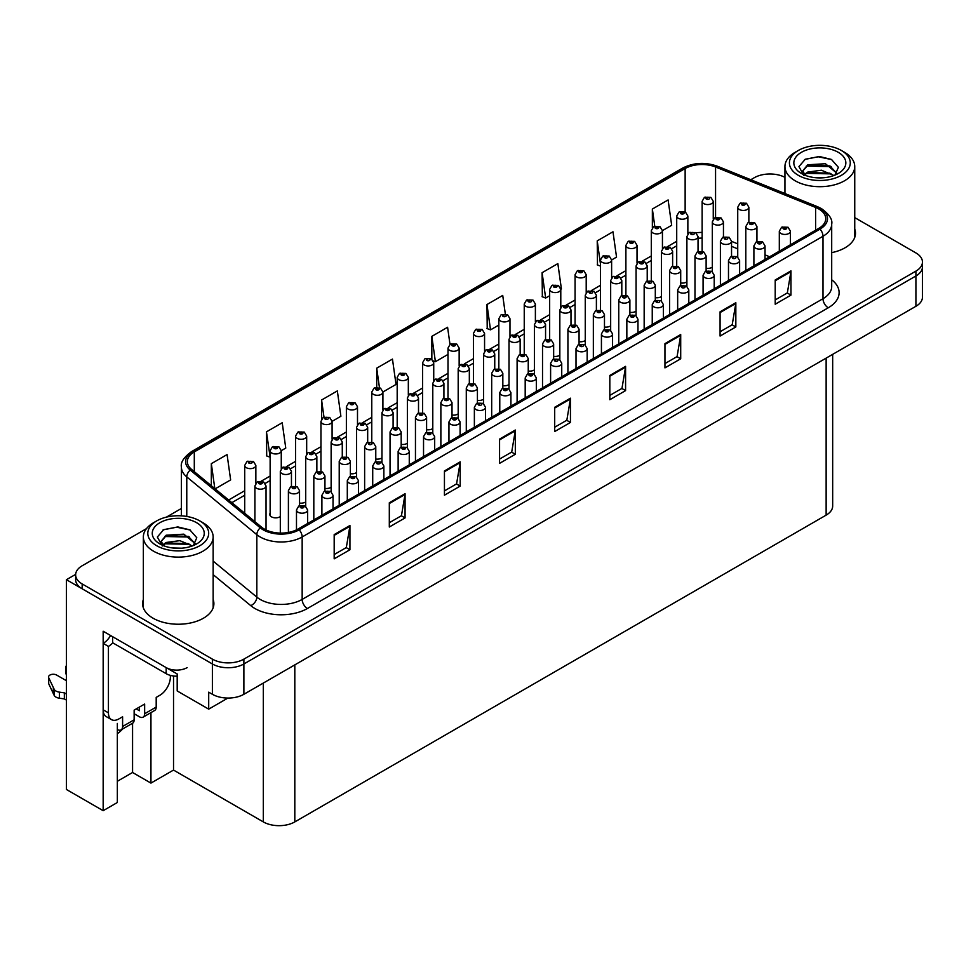 <?xml version="1.0" encoding="UTF-8"?>
<svg xmlns="http://www.w3.org/2000/svg" width="971" height="971" viewBox="0 0 971 971"><rect width="100%" height="100%" fill="white"/><g stroke="black" fill="none" stroke-linecap="round" stroke-linejoin="round"><path stroke-width="1.46" d="M270.132 513.222A5.935 3.435 0 0 0 269.756 514.412A5.935 3.435 0 0 0 271.492 516.839A5.935 3.435 0 0 0 280.316 516.572M117.345 723.444L117.345 802.507L103.169 810.688L103.169 631.235L177.195 673.971L177.195 690.951L208.704 709.146L208.704 692.165L212.382 694.289A22.272 12.866 0 0 0 243.879 694.289L915.92 306.29A22.272 12.866 0 0 0 922.45 297.187L922.45 266.879A22.272 12.866 0 0 1 915.92 275.97A22.272 12.866 0 0 0 922.45 266.879L922.45 262.024A22.272 12.866 0 0 0 915.92 252.933L854.747 217.613M227.906 698.052L208.704 709.146M770.804 174.003L769.129 174.003M146.475 528.637L82.171 565.765A22.272 12.866 0 0 0 75.641 574.856A22.272 12.866 0 0 0 82.171 583.947L212.382 659.127A22.272 12.866 0 0 0 243.879 659.127L243.879 663.97L915.92 275.97L243.879 663.97A22.272 12.866 0 0 1 212.382 663.97A22.272 12.866 0 0 0 243.879 663.97L243.879 694.289M103.169 810.688L66.416 789.472L66.416 579.699L212.382 663.97L82.171 588.802A22.272 12.866 0 0 1 75.641 579.699L75.641 574.856M75.665 574.371L66.416 579.699M477.416 400.343A5.935 3.435 0 0 0 483.607 399.202M502.832 385.681A5.935 3.435 0 0 0 509.022 384.528M528.248 371.007A5.935 3.435 0 0 0 534.426 369.854M604.472 326.996A5.935 3.435 0 0 0 610.662 325.843M629.888 312.322A5.935 3.435 0 0 0 636.078 311.169M680.707 282.974A5.935 3.435 0 0 0 686.898 281.833M655.304 297.648A5.935 3.435 0 0 0 661.494 296.495M553.652 356.333A5.935 3.435 0 0 0 559.842 355.18M452.013 415.018A5.935 3.435 0 0 0 458.191 413.864M426.597 429.692A5.935 3.435 0 0 0 432.787 428.539M401.181 444.366A5.935 3.435 0 0 0 407.371 443.213M375.777 459.028A5.935 3.435 0 0 0 381.955 457.887M350.361 473.702A5.935 3.435 0 0 0 356.551 472.549M324.945 488.377A5.935 3.435 0 0 0 331.135 487.224M299.541 503.051A5.935 3.435 0 0 0 305.719 501.898M579.068 341.658A5.935 3.435 0 0 0 585.258 340.518M706.123 268.299A5.935 3.435 0 0 0 712.313 267.159M832.669 354.354L832.669 506.049A22.272 12.866 180 0 1 826.139 515.14L294.808 821.903A22.272 12.866 180 0 1 263.311 821.903L173.53 770.076L173.53 675.986M173.53 770.076L150.942 783.099L150.942 712.617M117.345 781.291L132.566 772.491L150.942 783.099M122.71 728.93A23.765 13.715 -60 0 1 117.345 733.675M132.566 772.491L132.566 723.237M143.356 599.471A35.636 20.573 0 0 0 142.603 603.646A35.636 20.573 0 0 0 153.054 618.199A35.636 20.573 0 0 0 191.894 622.666A35.636 20.573 0 0 0 213.887 603.646A35.636 20.573 0 0 0 213.147 599.471M143.356 604.326A35.636 20.573 0 0 0 142.858 606.074M818.796 208.983A23.765 13.715 180 0 1 825.751 218.681A23.765 13.715 180 0 1 818.796 228.379L297.963 529.086A23.765 13.715 180 0 1 261.697 527.253L191.639 469.479A23.765 13.715 180 0 1 187.342 461.613A23.765 13.715 180 0 1 194.297 451.916L685.138 168.529A23.765 13.715 180 0 1 715.566 167L815.616 207.442A23.765 13.715 180 0 1 818.796 208.983M820.034 208.267A25.513 14.735 0 0 0 816.623 206.617L716.574 166.162A25.513 14.735 0 0 0 683.9 167.813L193.059 451.199A25.513 14.735 0 0 0 190.195 470.061L260.264 527.823A25.513 14.735 0 0 0 299.202 529.802L820.034 229.095A25.513 14.735 0 0 0 820.034 208.267M334.182 534.596L334.182 558.847L349.936 549.756L349.936 525.505L334.182 534.596M334.182 554.55L346.319 547.547L349.876 526.306A5.935 3.435 -120 0 0 349.936 525.505M346.21 547.608L349.936 549.756M389.31 502.772L389.31 527.022L405.065 517.931L405.065 493.681L389.31 502.772M389.31 522.714L401.448 515.71L405.004 494.482A5.935 3.435 -120 0 0 405.065 493.681M401.339 515.771L405.065 517.931M444.439 470.947L444.439 495.198L460.193 486.095L460.193 461.844L444.439 470.947M444.439 490.889L456.576 483.886L460.133 462.657A5.935 3.435 -120 0 0 460.193 461.844M456.467 483.946L460.193 486.095M499.567 439.11L499.567 463.361L515.322 454.27L515.322 430.019L499.567 439.11M499.567 459.065L511.705 452.061L515.261 430.821A5.935 3.435 -120 0 0 515.322 430.019M511.596 452.122L515.322 454.27M775.21 279.976L775.21 304.226L790.964 295.123L790.964 270.873L775.21 279.976M775.21 299.918L787.347 292.914L790.904 271.686A5.935 3.435 -120 0 0 790.964 270.873M787.238 292.975L790.964 295.123M720.081 311.8L720.081 336.051L735.836 326.96L735.836 302.709L720.081 311.8M720.081 331.754L732.219 324.739L735.775 303.51A5.935 3.435 -120 0 0 735.836 302.709M732.11 324.812L735.836 326.96M664.953 343.625L664.953 367.875L680.707 358.785L680.707 334.534L664.953 343.625M664.953 363.579L677.09 356.575L680.647 335.335A5.935 3.435 -120 0 0 680.707 334.534M676.981 356.636L680.707 358.785M609.824 375.461L609.824 399.712L625.579 390.609L625.579 366.358L609.824 375.461M609.824 395.403L621.962 388.4L625.518 367.172A5.935 3.435 -120 0 0 625.579 366.358M621.853 388.461L625.579 390.609M554.696 407.286L554.696 431.537L570.45 422.446L570.45 398.195L554.696 407.286M554.696 427.228L566.833 420.225L570.39 398.996A5.935 3.435 -120 0 0 570.45 398.195M566.724 420.285L570.45 422.446M831.698 252.642A35.636 20.573 0 0 0 855.487 233.234A35.636 20.573 0 0 0 854.747 229.047M243.879 659.127L915.92 271.115A22.272 12.866 0 0 0 922.45 262.024M784.944 177.329A22.272 12.866 0 0 0 754.212 177.754L750.801 179.732M181.395 508.476L166.381 517.142M332.094 421.341L340.894 416.256L337.338 390.912L321.583 400.016L321.583 419.144M281.262 450.678L285.765 448.08L282.209 422.749L266.455 431.84L266.709 455.945M215.137 488.862L230.637 479.917L227.08 454.574L211.326 463.665L211.326 485.718M505.321 313.985L502.723 295.427L486.969 304.53L487.224 328.635M560.789 289.297L561.408 288.945L557.852 263.602L542.097 272.693L542.352 296.798M611.621 259.949L616.536 257.109L612.98 231.778L597.226 240.869L597.481 264.974M662.44 230.613L671.665 225.284L668.109 199.941L652.354 209.044L652.354 227.833M382.914 391.993L396.022 384.431L392.466 359.088L376.712 368.179L376.712 387.308M449.986 344.353L447.595 327.263L431.84 336.354L431.84 359.088M431.84 336.354L435.396 361.698L448.007 354.415M435.396 361.698L433.345 360.921M486.969 304.53L490.525 329.861L498.839 325.067M490.525 329.861L486.969 328.538M542.097 272.693L545.653 298.036L549.659 295.73M545.653 298.036L542.097 296.701M600.479 266.09L597.226 264.877M597.226 240.869L600.479 264.039M652.354 209.044L654.77 226.231M376.712 368.179L379.443 387.611M321.583 400.016L323.986 417.117M266.455 431.84L270.132 457.11M270.011 457.171L266.455 455.848M211.326 463.665L214.822 488.607M213.644 606.074A35.636 20.573 0 0 0 213.147 604.326M855.233 235.65A35.636 20.573 0 0 0 854.747 233.902M713.26 219.167L713.26 201.337A5.571 3.216 180 0 1 709.825 204.311A5.571 3.216 180 0 1 703.757 203.619A5.571 3.216 180 0 1 702.13 201.337L704.351 197.477A3.714 2.233 57.8 0 1 706.33 197.586A1.857 1.068 0 0 0 706.378 199.067A1.857 1.068 0 0 0 709.012 199.067A1.857 1.068 0 0 0 709.012 197.55A1.857 1.068 0 0 0 706.439 197.514L707.191 197.987M706.439 197.514A3.714 2.051 -117.9 0 0 704.703 197.271A3.714 2.051 -117.9 0 0 704.545 197.38M707.143 198.594L706.33 197.586M748.859 222.262L748.859 207.224A5.571 3.216 180 0 1 745.425 210.197A5.571 3.216 180 0 1 739.356 209.493A5.571 3.216 180 0 1 737.729 207.224L739.951 203.352A3.714 2.233 57.8 0 1 741.929 203.461A1.857 1.068 0 0 0 741.978 204.942A1.857 1.068 0 0 0 744.611 204.942A1.857 1.068 0 0 0 744.611 203.437A1.857 1.068 0 0 0 742.038 203.4L744.041 204.189L742.766 204.493L741.929 203.461M742.791 204.505L742.791 203.874M742.038 203.4A3.714 2.051 -117.9 0 0 740.303 203.145A3.714 2.051 -117.9 0 0 740.145 203.255M756.943 241.609L756.943 226.559A5.571 3.216 180 0 1 753.508 229.532A5.571 3.216 180 0 1 747.439 228.828A5.571 3.216 180 0 1 745.813 226.559L748.034 222.699A3.714 2.233 57.8 0 1 750.013 222.808A1.857 1.068 0 0 0 750.061 224.289A1.857 1.068 0 0 0 752.695 224.289A1.857 1.068 0 0 0 752.695 222.772A1.857 1.068 0 0 0 750.122 222.735L752.124 223.524L750.85 223.828L750.013 222.808M750.874 223.84L750.874 223.209M750.122 222.735A3.714 2.051 -117.9 0 0 748.386 222.493A3.714 2.051 -117.9 0 0 748.228 222.59M790.443 244.741L790.443 231.232A5.571 3.216 180 0 1 787.008 234.193A5.571 3.216 180 0 1 780.939 233.501A5.571 3.216 180 0 1 779.312 231.232L781.534 227.36A3.714 2.233 57.8 0 1 783.512 227.469A1.857 1.068 0 0 0 783.561 228.95A1.857 1.068 0 0 0 786.194 228.95A1.857 1.068 0 0 0 786.194 227.445A1.857 1.068 0 0 0 783.621 227.408L785.624 228.197L784.35 228.501L783.512 227.469M784.374 228.513L784.374 227.882M783.621 227.408A3.714 2.051 -117.9 0 0 781.886 227.153A3.714 2.051 -117.9 0 0 781.728 227.263M687.856 233.841L687.856 216.011A5.571 3.216 180 0 1 684.421 218.985A5.571 3.216 180 0 1 678.353 218.281A5.571 3.216 180 0 1 676.714 216.011L678.935 212.151A3.714 2.233 57.8 0 1 680.914 212.261A1.857 1.068 0 0 0 680.974 213.741A1.857 1.068 0 0 0 683.596 213.741A1.857 1.068 0 0 0 683.596 212.224A1.857 1.068 0 0 0 681.035 212.188L683.026 212.977L681.763 213.28L680.914 212.261M681.788 213.292L681.788 212.661M681.035 212.188A3.714 2.051 -117.9 0 0 679.299 211.945A3.714 2.051 -117.9 0 0 679.13 212.042M662.44 248.503L662.44 230.685A5.571 3.216 180 0 1 659.006 233.659A5.571 3.216 180 0 1 652.937 232.955A5.571 3.216 180 0 1 651.298 230.685L653.519 226.813A3.714 2.233 57.8 0 1 655.51 226.923A1.857 1.068 0 0 0 655.559 228.403A1.857 1.068 0 0 0 658.18 228.403A1.857 1.068 0 0 0 658.18 226.898A1.857 1.068 0 0 0 655.619 226.862L657.61 227.651L656.347 227.954L655.51 226.923M656.372 227.967L656.372 227.335M655.619 226.862A3.714 2.051 -117.9 0 0 653.884 226.607A3.714 2.051 -117.9 0 0 653.714 226.716M637.025 263.177L637.025 245.36A5.571 3.216 180 0 1 633.59 248.321A5.571 3.216 180 0 1 627.521 247.629A5.571 3.216 180 0 1 625.894 245.36L628.116 241.488A3.714 2.233 57.8 0 1 630.094 241.597A1.857 1.068 0 0 0 630.143 243.078A1.857 1.068 0 0 0 632.776 243.078A1.857 1.068 0 0 0 632.776 241.561A1.857 1.068 0 0 0 630.203 241.536L632.206 242.325L630.932 242.629L630.094 241.597M630.956 242.641L630.956 242.01M630.203 241.536A3.714 2.051 -117.9 0 0 628.468 241.281A3.714 2.051 -117.9 0 0 628.31 241.391M611.621 277.852L611.621 260.022A5.571 3.216 180 0 1 608.186 262.995A5.571 3.216 180 0 1 602.117 262.304A5.571 3.216 180 0 1 600.479 260.022L602.7 256.162A3.714 2.233 57.8 0 1 604.678 256.271A1.857 1.068 0 0 0 604.739 257.752A1.857 1.068 0 0 0 607.361 257.752A1.857 1.068 0 0 0 607.361 256.235A1.857 1.068 0 0 0 604.799 256.198L605.552 256.684M604.799 256.198A3.714 2.051 -117.9 0 0 603.064 255.956A3.714 2.051 -117.9 0 0 602.894 256.065M605.503 257.279L604.678 256.271M723.456 236.936L723.456 221.898A5.571 3.216 180 0 1 720.009 224.859A5.571 3.216 180 0 1 713.94 224.167A5.571 3.216 180 0 1 712.313 221.898L714.535 218.026A3.714 2.233 57.8 0 1 716.513 218.135A1.857 1.068 0 0 0 716.574 219.616A1.857 1.068 0 0 0 719.195 219.616A1.857 1.068 0 0 0 719.195 218.099A1.857 1.068 0 0 0 716.622 218.074L718.625 218.863L717.363 219.167L716.513 218.135M717.375 219.179L717.375 218.548M716.622 218.074A3.714 2.051 -117.9 0 0 714.887 217.82A3.714 2.051 -117.9 0 0 714.729 217.929M698.04 251.61L698.04 236.56A5.571 3.216 180 0 1 694.605 239.534A5.571 3.216 180 0 1 688.536 238.842A5.571 3.216 180 0 1 686.898 236.56L689.119 232.7A3.714 2.233 57.8 0 1 691.097 232.809A1.857 1.068 0 0 0 691.158 234.29A1.857 1.068 0 0 0 693.78 234.29A1.857 1.068 0 0 0 693.78 232.773A1.857 1.068 0 0 0 691.218 232.737L691.971 233.222M691.218 232.737A3.714 2.051 -117.9 0 0 689.483 232.494A3.714 2.051 -117.9 0 0 689.313 232.603M691.922 233.817L691.097 232.809M672.624 266.285L672.624 251.234A5.571 3.216 180 0 1 669.189 254.208A5.571 3.216 180 0 1 663.12 253.504A5.571 3.216 180 0 1 661.494 251.234L663.715 247.374A3.714 2.233 57.8 0 1 665.693 247.484A1.857 1.068 0 0 0 665.742 248.964A1.857 1.068 0 0 0 668.376 248.964A1.857 1.068 0 0 0 668.376 247.447A1.857 1.068 0 0 0 665.803 247.411L667.805 248.2L666.531 248.503L665.693 247.484M665.803 247.411A3.714 2.051 -117.9 0 0 664.067 247.168A3.714 2.051 -117.9 0 0 663.909 247.265M647.22 280.947L647.22 265.908A5.571 3.216 180 0 1 643.773 268.882A5.571 3.216 180 0 1 637.704 268.178A5.571 3.216 180 0 1 636.078 265.908L638.299 262.036A3.714 2.233 57.8 0 1 640.277 262.146A1.857 1.068 0 0 0 640.338 263.639A1.857 1.068 0 0 0 642.96 263.639A1.857 1.068 0 0 0 642.96 262.121A1.857 1.068 0 0 0 640.387 262.085L642.389 262.874L641.127 263.177L640.277 262.146M641.139 263.19L641.139 262.558M640.387 262.085A3.714 2.051 -117.9 0 0 638.651 261.83A3.714 2.051 -117.9 0 0 638.493 261.939M731.539 256.271L731.539 241.233A5.571 3.216 180 0 1 728.104 244.207A5.571 3.216 180 0 1 722.036 243.503A5.571 3.216 180 0 1 720.397 241.233L722.618 237.361A3.714 2.233 57.8 0 1 724.597 237.482A1.857 1.068 0 0 0 724.657 238.963A1.857 1.068 0 0 0 727.279 238.963A1.857 1.068 0 0 0 727.279 237.446A1.857 1.068 0 0 0 724.718 237.41L725.471 237.883M724.718 237.41A3.714 2.051 -117.9 0 0 722.982 237.155A3.714 2.051 -117.9 0 0 722.812 237.264M725.422 238.49L724.597 237.482M706.123 270.945L706.123 255.907A5.571 3.216 180 0 1 702.688 258.869A5.571 3.216 180 0 1 696.62 258.177A5.571 3.216 180 0 1 694.981 255.907L697.202 252.035A3.714 2.233 57.8 0 1 699.193 252.144A1.857 1.068 0 0 0 699.241 253.625A1.857 1.068 0 0 0 701.863 253.625A1.857 1.068 0 0 0 701.863 252.108A1.857 1.068 0 0 0 699.302 252.084L701.293 252.873L700.03 253.176L699.193 252.144M699.302 252.084A3.714 2.051 -117.9 0 0 697.566 251.829A3.714 2.051 -117.9 0 0 697.396 251.938M680.707 285.62L680.707 270.569A5.571 3.216 180 0 1 677.273 273.543A5.571 3.216 180 0 1 671.204 272.851A5.571 3.216 180 0 1 669.577 270.569L671.798 266.709A3.714 2.233 57.8 0 1 673.777 266.819A1.857 1.068 0 0 0 673.825 268.299A1.857 1.068 0 0 0 676.459 268.299A1.857 1.068 0 0 0 676.459 266.782A1.857 1.068 0 0 0 673.886 266.758L675.889 267.547L674.614 267.85L673.777 266.819M674.639 267.862L674.639 267.231M673.886 266.758A3.714 2.051 -117.9 0 0 672.15 266.503A3.714 2.051 -117.9 0 0 671.993 266.612M655.304 300.294L655.304 285.243A5.571 3.216 180 0 1 651.869 288.217A5.571 3.216 180 0 1 645.8 287.525A5.571 3.216 180 0 1 644.161 285.243L646.383 281.384A3.714 2.233 57.8 0 1 648.361 281.493A1.857 1.068 0 0 0 648.422 282.974A1.857 1.068 0 0 0 651.043 282.974A1.857 1.068 0 0 0 651.043 281.456A1.857 1.068 0 0 0 648.482 281.42L649.235 281.893M648.482 281.42A3.714 2.051 -117.9 0 0 646.747 281.177A3.714 2.051 -117.9 0 0 646.577 281.274M649.186 282.5L648.361 281.493M823.214 177.778L814.086 177.535M816.672 177.79L820.604 177.899M833.943 175.508L821.43 170.228L807.775 172.061L804.352 174.477M833.567 175.642L829.865 173.166L807.775 172.547L803.867 175.557M836.808 173.19L825.435 163.735L807.763 164.779L802.774 170.847L805.238 175.314M802.774 171.066L807.775 165.264L829.962 165.944L836.723 173.287M844.515 152.289L841.372 150.481A30.441 17.575 180 0 1 841.372 175.326A30.441 17.575 180 0 1 798.32 175.326A30.441 17.575 180 0 1 798.32 150.481A30.441 17.575 180 0 1 841.372 150.481L844.515 152.289A34.895 20.148 180 0 1 854.747 166.539A34.895 20.148 180 0 1 844.515 180.788A34.895 20.148 180 0 1 795.164 180.788A34.895 20.148 180 0 1 784.944 166.539A34.895 20.148 180 0 1 795.164 152.289L798.32 150.481M801.463 152.289A25.986 15.002 180 0 1 838.216 152.289A25.986 15.002 180 0 1 838.216 173.518A25.986 15.002 180 0 1 801.463 173.518A25.986 15.002 180 0 1 801.463 152.289M834.939 175.12L838.398 167.315L831.431 159.426L819.415 156.501L805.323 159.22L798.939 166.575L803.248 174.452M831.176 166.611L806.282 166.102M831.759 159.596L818.262 156.78L805.008 159.378M831.14 173.882L806.27 173.384M181.626 548.202L172.486 547.96M175.083 548.214L179.004 548.324M192.355 545.933L179.841 540.653L166.175 542.473L162.752 544.901M191.979 546.066L188.265 543.59L166.175 542.971L162.266 545.981M195.207 543.614L183.847 534.159L166.175 535.203L161.174 541.272L163.65 545.738M161.186 541.49L166.175 535.689L188.374 536.368L195.122 543.711M202.927 522.714L199.771 520.893A30.441 17.575 180 0 1 199.771 545.751A30.441 17.575 180 0 1 156.719 545.751A30.441 17.575 180 0 1 156.719 520.893A30.441 17.575 180 0 1 199.771 520.893L202.927 522.714A34.895 20.148 180 0 1 213.147 536.963A34.895 20.148 180 0 1 202.927 551.212A34.895 20.148 180 0 1 153.576 551.212A34.895 20.148 180 0 1 143.356 536.963A34.895 20.148 180 0 1 153.576 522.714L156.719 520.893M159.875 522.714A25.986 15.002 180 0 1 196.628 522.714A25.986 15.002 180 0 1 196.628 543.93A25.986 15.002 180 0 1 159.875 543.93A25.986 15.002 180 0 1 159.875 522.714M193.35 545.532L196.797 537.728L189.843 529.85L177.827 526.925L163.723 529.632L157.351 536.999L161.647 544.865M189.576 537.036L164.682 536.514M190.158 530.008L176.673 527.204L163.407 529.802M189.551 544.294L164.669 543.796M170.374 675.379L170.374 677.066A14.856 8.569 -60 0 1 159.875 695.26L156.197 697.384L156.197 707.082L144.643 713.746A7.428 4.285 60 0 1 143.113 717.144A7.428 4.285 60 0 1 139.399 716.78L134.144 713.746M144.643 713.746L144.643 704.048L134.144 710.117L134.144 719.814L122.601 726.478L122.601 716.78L118.923 718.904A14.856 8.569 -60 0 1 111.495 719.632A14.856 8.569 -60 0 1 108.424 712.835L108.424 646.395L103.169 643.36A14.856 8.569 120 0 0 110.597 635.52M136.243 708.903L139.399 710.723L139.399 707.082M187.172 667.611A14.856 8.569 180 0 1 166.175 667.611L112.624 636.697L112.624 642.753L166.175 673.68A14.856 8.569 0 0 0 177.195 676.18M111.495 719.632L106.24 716.61A14.856 8.569 -60 0 1 103.169 709.813L103.169 643.36M112.745 642.826A14.856 8.569 -60 0 1 108.424 646.395M66.416 700.103L64.341 698.914L64.341 692.845L66.416 694.047M122.601 726.478A7.428 4.285 60 0 1 121.059 729.876A7.428 4.285 60 0 1 117.345 729.512M66.416 680.707L56.646 675.063A4.746 2.743 180 0 0 51.475 674.469A4.746 2.743 180 0 0 48.55 677.005A4.746 2.743 180 0 0 48.708 677.709L54.34 689.665A7.428 4.285 0 0 0 59.401 692.141L64.341 692.845M64.341 698.914L59.401 698.21L59.401 692.141M54.34 689.665L54.34 695.734L48.708 683.766A4.746 2.743 0 0 1 48.55 683.062L48.55 677.005M54.34 695.734A7.428 4.285 0 0 0 59.401 698.21M121.059 729.876L132.614 723.213A7.428 4.285 -120 0 0 134.144 719.814M53.344 687.686L53.344 693.755M143.113 717.144L154.656 710.481A7.428 4.285 -120 0 0 156.197 707.082M66.416 668.461A4.746 2.743 180 0 1 65.761 667.065A4.746 2.743 180 0 1 66.416 665.669M65.761 667.065L65.761 673.134A4.746 2.743 0 0 0 66.416 674.529M765.039 259.415L765.039 245.906A5.571 3.216 180 0 1 761.592 248.867A5.571 3.216 180 0 1 755.523 248.175A5.571 3.216 180 0 1 753.897 245.906L756.118 242.034A3.714 2.233 57.8 0 1 758.096 242.143A1.857 1.068 0 0 0 758.157 243.624A1.857 1.068 0 0 0 760.779 243.624A1.857 1.068 0 0 0 760.779 242.107A1.857 1.068 0 0 0 758.205 242.082L758.958 242.556M758.205 242.082A3.714 2.051 -117.9 0 0 756.47 241.828A3.714 2.051 -117.9 0 0 756.312 241.937M758.921 243.163L758.096 242.143M739.623 274.089L739.623 260.568A5.571 3.216 180 0 1 736.188 263.542A5.571 3.216 180 0 1 730.119 262.85A5.571 3.216 180 0 1 728.481 260.568L730.702 256.708A3.714 2.233 57.8 0 1 732.68 256.817A1.857 1.068 0 0 0 732.741 258.298A1.857 1.068 0 0 0 735.363 258.298A1.857 1.068 0 0 0 735.363 256.781A1.857 1.068 0 0 0 732.802 256.745L733.554 257.218M732.802 256.745A3.714 2.051 -117.9 0 0 731.066 256.502A3.714 2.051 -117.9 0 0 730.896 256.611M733.506 257.825L732.68 256.817M714.207 288.763L714.207 275.242A5.571 3.216 180 0 1 710.772 278.216A5.571 3.216 180 0 1 704.703 277.512A5.571 3.216 180 0 1 703.077 275.242L705.298 271.382A3.714 2.233 57.8 0 1 707.276 271.492A1.857 1.068 0 0 0 707.325 272.972A1.857 1.068 0 0 0 709.959 272.972A1.857 1.068 0 0 0 709.959 271.455A1.857 1.068 0 0 0 707.386 271.419L709.388 272.208L708.114 272.511L707.276 271.492M708.138 272.523L708.138 271.892M707.386 271.419A3.714 2.051 -117.9 0 0 705.65 271.176A3.714 2.051 -117.9 0 0 705.492 271.273M688.803 303.425L688.803 289.916A5.571 3.216 180 0 1 685.356 292.89A5.571 3.216 180 0 1 679.287 292.186A5.571 3.216 180 0 1 677.661 289.916L679.882 286.044A3.714 2.233 57.8 0 1 681.86 286.154A1.857 1.068 0 0 0 681.921 287.634A1.857 1.068 0 0 0 684.543 287.634A1.857 1.068 0 0 0 684.543 286.129A1.857 1.068 0 0 0 681.97 286.093L682.722 286.566M681.97 286.093A3.714 2.051 -117.9 0 0 680.234 285.838A3.714 2.051 -117.9 0 0 680.076 285.947M682.686 287.173L681.86 286.154M663.387 318.1L663.387 304.591A5.571 3.216 180 0 1 659.952 307.552A5.571 3.216 180 0 1 653.884 306.86A5.571 3.216 180 0 1 652.245 304.591L654.466 300.719A3.714 2.233 57.8 0 1 656.445 300.828A1.857 1.068 0 0 0 656.505 302.309A1.857 1.068 0 0 0 659.127 302.309A1.857 1.068 0 0 0 659.127 300.792A1.857 1.068 0 0 0 656.566 300.767L657.318 301.241M656.566 300.767A3.714 2.051 -117.9 0 0 654.83 300.512A3.714 2.051 -117.9 0 0 654.66 300.622M657.27 301.847L656.445 300.828M637.971 332.774L637.971 319.253A5.571 3.216 180 0 1 634.536 322.226A5.571 3.216 180 0 1 628.468 321.535A5.571 3.216 180 0 1 626.841 319.253L629.062 315.393A3.714 2.233 57.8 0 1 631.041 315.502A1.857 1.068 0 0 0 631.089 316.983A1.857 1.068 0 0 0 633.723 316.983A1.857 1.068 0 0 0 633.723 315.466A1.857 1.068 0 0 0 631.15 315.429L633.153 316.23L631.878 316.534L631.041 315.502M631.15 315.429A3.714 2.051 -117.9 0 0 629.414 315.187A3.714 2.051 -117.9 0 0 629.257 315.296M612.567 347.448L612.567 333.927A5.571 3.216 180 0 1 609.12 336.901A5.571 3.216 180 0 1 603.052 336.197A5.571 3.216 180 0 1 601.425 333.927L603.646 330.067A3.714 2.233 57.8 0 1 605.625 330.176A1.857 1.068 0 0 0 605.686 331.657A1.857 1.068 0 0 0 608.307 331.657A1.857 1.068 0 0 0 608.307 330.14A1.857 1.068 0 0 0 605.746 330.104L607.737 330.893L606.474 331.196L605.625 330.176M606.499 331.208L606.499 330.577M605.746 330.104A3.714 2.051 -117.9 0 0 603.998 329.861A3.714 2.051 -117.9 0 0 603.841 329.958M587.152 362.122L587.152 348.601A5.571 3.216 180 0 1 583.717 351.575A5.571 3.216 180 0 1 577.648 350.871A5.571 3.216 180 0 1 576.009 348.601L578.231 344.729A3.714 2.233 57.8 0 1 580.209 344.839A1.857 1.068 0 0 0 580.27 346.331A1.857 1.068 0 0 0 582.891 346.331A1.857 1.068 0 0 0 582.891 344.814A1.857 1.068 0 0 0 580.33 344.778L581.083 345.251M580.33 344.778A3.714 2.051 -117.9 0 0 578.595 344.523A3.714 2.051 -117.9 0 0 578.425 344.632M581.034 345.858L580.209 344.839M561.736 376.784L561.736 363.275A5.571 3.216 180 0 1 558.301 366.237A5.571 3.216 180 0 1 552.232 365.545A5.571 3.216 180 0 1 550.606 363.275L552.827 359.404A3.714 2.233 57.8 0 1 554.805 359.513A1.857 1.068 0 0 0 554.854 360.994A1.857 1.068 0 0 0 557.488 360.994A1.857 1.068 0 0 0 557.488 359.476A1.857 1.068 0 0 0 554.914 359.452L555.667 359.925M554.914 359.452A3.714 2.051 -117.9 0 0 553.179 359.197A3.714 2.051 -117.9 0 0 553.021 359.306M555.618 360.532L554.805 359.513M536.332 391.459L536.332 377.937A5.571 3.216 180 0 1 532.885 380.911A5.571 3.216 180 0 1 526.816 380.219A5.571 3.216 180 0 1 525.19 377.937L527.411 374.078A3.714 2.233 57.8 0 1 529.389 374.187A1.857 1.068 0 0 0 529.45 375.668A1.857 1.068 0 0 0 532.072 375.668A1.857 1.068 0 0 0 532.072 374.151A1.857 1.068 0 0 0 529.511 374.126L531.501 374.915L530.239 375.219L529.389 374.187M530.263 375.231L530.263 374.6M529.511 374.126A3.714 2.051 -117.9 0 0 527.775 373.871A3.714 2.051 -117.9 0 0 527.605 373.981M510.916 406.133L510.916 392.612A5.571 3.216 180 0 1 507.481 395.585A5.571 3.216 180 0 1 501.412 394.881A5.571 3.216 180 0 1 499.774 392.612L501.995 388.752A3.714 2.233 57.8 0 1 503.973 388.861A1.857 1.068 0 0 0 504.034 390.342A1.857 1.068 0 0 0 506.656 390.342A1.857 1.068 0 0 0 506.656 388.825A1.857 1.068 0 0 0 504.095 388.788L506.085 389.577L504.823 389.881L503.973 388.861M504.847 389.893L504.847 389.262M504.095 388.788A3.714 2.051 -117.9 0 0 502.359 388.546A3.714 2.051 -117.9 0 0 502.189 388.643M485.5 420.807L485.5 407.286A5.571 3.216 180 0 1 482.065 410.26A5.571 3.216 180 0 1 475.996 409.556A5.571 3.216 180 0 1 474.37 407.286L476.591 403.414A3.714 2.233 57.8 0 1 478.569 403.535A1.857 1.068 0 0 0 478.618 405.016A1.857 1.068 0 0 0 481.252 405.016A1.857 1.068 0 0 0 481.252 403.499A1.857 1.068 0 0 0 478.679 403.463L479.431 403.936M478.679 403.463A3.714 2.051 -117.9 0 0 476.943 403.208A3.714 2.051 -117.9 0 0 476.785 403.317M479.383 404.543L478.569 403.535M460.096 435.469L460.096 421.96A5.571 3.216 180 0 1 456.649 424.922A5.571 3.216 180 0 1 450.58 424.23A5.571 3.216 180 0 1 448.954 421.96L451.175 418.088A3.714 2.233 57.8 0 1 453.154 418.198A1.857 1.068 0 0 0 453.214 419.678A1.857 1.068 0 0 0 455.836 419.678A1.857 1.068 0 0 0 455.836 418.161A1.857 1.068 0 0 0 453.275 418.137L455.265 418.926L454.003 419.229L453.154 418.198M453.275 418.137A3.714 2.051 -117.9 0 0 451.539 417.882A3.714 2.051 -117.9 0 0 451.369 417.991M434.68 450.143L434.68 436.622A5.571 3.216 180 0 1 431.245 439.596A5.571 3.216 180 0 1 425.177 438.904A5.571 3.216 180 0 1 423.538 436.622L425.759 432.763A3.714 2.233 57.8 0 1 427.738 432.872A1.857 1.068 0 0 0 427.798 434.353A1.857 1.068 0 0 0 430.42 434.353A1.857 1.068 0 0 0 430.42 432.835A1.857 1.068 0 0 0 427.859 432.811L429.85 433.6L428.587 433.903L427.738 432.872M428.612 433.916L428.612 433.284M427.859 432.811A3.714 2.051 -117.9 0 0 426.123 432.556A3.714 2.051 -117.9 0 0 425.953 432.665M409.264 464.818L409.264 451.297A5.571 3.216 180 0 1 405.829 454.27A5.571 3.216 180 0 1 399.761 453.566A5.571 3.216 180 0 1 398.134 451.297L400.355 447.437A3.714 2.233 57.8 0 1 402.334 447.546A1.857 1.068 0 0 0 402.382 449.027A1.857 1.068 0 0 0 405.016 449.027A1.857 1.068 0 0 0 405.016 447.51A1.857 1.068 0 0 0 402.443 447.473L404.446 448.262L403.171 448.566L402.334 447.546M403.196 448.578L403.196 447.947M402.443 447.473A3.714 2.051 -117.9 0 0 400.707 447.23A3.714 2.051 -117.9 0 0 400.55 447.328M383.861 479.492L383.861 465.971A5.571 3.216 180 0 1 380.426 468.944A5.571 3.216 180 0 1 374.345 468.24A5.571 3.216 180 0 1 372.718 465.971L374.94 462.111A3.714 2.233 57.8 0 1 376.918 462.22A1.857 1.068 0 0 0 376.979 463.701A1.857 1.068 0 0 0 379.6 463.701A1.857 1.068 0 0 0 379.6 462.184A1.857 1.068 0 0 0 377.039 462.147L377.792 462.621M377.039 462.147A3.714 2.051 -117.9 0 0 375.304 461.893A3.714 2.051 -117.9 0 0 375.134 462.002M377.743 463.228L376.918 462.22M358.445 494.154L358.445 480.645A5.571 3.216 180 0 1 355.01 483.607A5.571 3.216 180 0 1 348.941 482.915A5.571 3.216 180 0 1 347.302 480.645L349.524 476.773A3.714 2.233 57.8 0 1 351.514 476.882A1.857 1.068 0 0 0 351.563 478.363A1.857 1.068 0 0 0 354.184 478.363A1.857 1.068 0 0 0 354.184 476.858A1.857 1.068 0 0 0 351.623 476.822L353.614 477.611L352.352 477.914L351.514 476.882M351.623 476.822A3.714 2.051 -117.9 0 0 349.888 476.567A3.714 2.051 -117.9 0 0 349.718 476.676M333.029 508.828L333.029 495.307A5.571 3.216 180 0 1 329.594 498.281A5.571 3.216 180 0 1 323.525 497.589A5.571 3.216 180 0 1 321.899 495.307L324.12 491.447A3.714 2.233 57.8 0 1 326.098 491.557A1.857 1.068 0 0 0 326.147 493.037A1.857 1.068 0 0 0 328.781 493.037A1.857 1.068 0 0 0 328.781 491.52A1.857 1.068 0 0 0 326.207 491.496L328.21 492.285L326.936 492.588L326.098 491.557M326.96 492.6L326.96 491.969M326.207 491.496A3.714 2.051 -117.9 0 0 324.472 491.241A3.714 2.051 -117.9 0 0 324.314 491.35M307.625 523.503L307.625 509.981A5.571 3.216 180 0 1 304.19 512.955A5.571 3.216 180 0 1 298.121 512.263A5.571 3.216 180 0 1 296.483 509.981L298.704 506.122A3.714 2.233 57.8 0 1 300.682 506.231A1.857 1.068 0 0 0 300.743 507.712A1.857 1.068 0 0 0 303.365 507.712A1.857 1.068 0 0 0 303.365 506.194A1.857 1.068 0 0 0 300.804 506.158L302.794 506.947L301.532 507.25L300.682 506.231M301.556 507.275L301.556 506.631M300.804 506.158A3.714 2.051 -117.9 0 0 299.068 505.915A3.714 2.051 -117.9 0 0 298.898 506.012M586.205 292.526L586.205 274.696A5.571 3.216 180 0 1 582.77 277.67A5.571 3.216 180 0 1 576.701 276.966A5.571 3.216 180 0 1 575.075 274.696L577.296 270.836A3.714 2.233 57.8 0 1 579.274 270.945A1.857 1.068 0 0 0 579.323 272.426A1.857 1.068 0 0 0 581.945 272.426A1.857 1.068 0 0 0 581.945 270.909A1.857 1.068 0 0 0 579.384 270.873L581.374 271.662L580.112 271.965L579.274 270.945M580.136 271.977L580.136 271.346M579.384 270.873A3.714 2.051 -117.9 0 0 577.648 270.63A3.714 2.051 -117.9 0 0 577.478 270.727M560.789 307.188L560.789 289.37A5.571 3.216 180 0 1 557.354 292.344A5.571 3.216 180 0 1 551.285 291.64A5.571 3.216 180 0 1 549.659 289.37L551.88 285.498A3.714 2.233 57.8 0 1 553.858 285.608A1.857 1.068 0 0 0 553.919 287.1A1.857 1.068 0 0 0 556.541 287.1A1.857 1.068 0 0 0 556.541 285.583A1.857 1.068 0 0 0 553.968 285.547L555.97 286.336L554.696 286.639L553.858 285.608M554.72 286.651L554.72 286.02M553.968 285.547A3.714 2.051 -117.9 0 0 552.232 285.292A3.714 2.051 -117.9 0 0 552.074 285.401M535.385 321.862L535.385 304.044A5.571 3.216 180 0 1 531.95 307.006A5.571 3.216 180 0 1 525.881 306.314A5.571 3.216 180 0 1 524.243 304.044L526.464 300.173A3.714 2.233 57.8 0 1 528.442 300.282A1.857 1.068 0 0 0 528.503 301.763A1.857 1.068 0 0 0 531.125 301.763A1.857 1.068 0 0 0 531.125 300.245A1.857 1.068 0 0 0 528.564 300.221L529.316 300.694M528.564 300.221A3.714 2.051 -117.9 0 0 526.828 299.966A3.714 2.051 -117.9 0 0 526.658 300.075M529.268 301.301L528.442 300.282M509.969 336.536L509.969 318.706A5.571 3.216 180 0 1 506.534 321.68A5.571 3.216 180 0 1 500.466 320.988A5.571 3.216 180 0 1 498.839 318.706L501.06 314.847A3.714 2.233 57.8 0 1 503.039 314.956A1.857 1.068 0 0 0 503.087 316.437A1.857 1.068 0 0 0 505.709 316.437A1.857 1.068 0 0 0 505.709 314.92A1.857 1.068 0 0 0 503.148 314.895L503.9 315.369M503.148 314.895A3.714 2.051 -117.9 0 0 501.412 314.64A3.714 2.051 -117.9 0 0 501.254 314.75M503.852 315.963L503.039 314.956M484.565 351.211L484.565 333.381A5.571 3.216 180 0 1 481.118 336.354A5.571 3.216 180 0 1 475.05 335.65A5.571 3.216 180 0 1 473.423 333.381L475.644 329.521A3.714 2.233 57.8 0 1 477.623 329.63A1.857 1.068 0 0 0 477.683 331.111A1.857 1.068 0 0 0 480.305 331.111A1.857 1.068 0 0 0 480.305 329.594A1.857 1.068 0 0 0 477.732 329.557L479.735 330.346L478.46 330.65L477.623 329.63M478.485 330.662L478.485 330.031M477.732 329.557A3.714 2.051 -117.9 0 0 475.996 329.315A3.714 2.051 -117.9 0 0 475.839 329.412M459.149 365.873L459.149 348.055A5.571 3.216 180 0 1 455.715 351.029A5.571 3.216 180 0 1 449.646 350.325A5.571 3.216 180 0 1 448.007 348.055L450.228 344.183A3.714 2.233 57.8 0 1 452.207 344.304A1.857 1.068 0 0 0 452.268 345.785A1.857 1.068 0 0 0 454.889 345.785A1.857 1.068 0 0 0 454.889 344.268A1.857 1.068 0 0 0 452.328 344.232L454.319 345.021L453.056 345.324L452.207 344.304M453.081 345.336L453.081 344.705M452.328 344.232A3.714 2.051 -117.9 0 0 450.593 343.977A3.714 2.051 -117.9 0 0 450.423 344.086M433.734 380.547L433.734 362.729A5.571 3.216 180 0 1 430.299 365.691A5.571 3.216 180 0 1 424.23 364.999A5.571 3.216 180 0 1 422.603 362.729L424.825 358.857A3.714 2.233 57.8 0 1 426.803 358.967A1.857 1.068 0 0 0 426.852 360.447A1.857 1.068 0 0 0 429.485 360.447A1.857 1.068 0 0 0 429.485 358.93A1.857 1.068 0 0 0 426.912 358.906L427.665 359.379M426.912 358.906A3.714 2.051 -117.9 0 0 425.177 358.651A3.714 2.051 -117.9 0 0 425.019 358.76M427.616 359.986L426.803 358.967M408.33 395.221L408.33 377.391A5.571 3.216 180 0 1 404.883 380.365A5.571 3.216 180 0 1 398.814 379.673A5.571 3.216 180 0 1 397.188 377.391L399.409 373.532A3.714 2.233 57.8 0 1 401.387 373.641A1.857 1.068 0 0 0 401.448 375.122A1.857 1.068 0 0 0 404.07 375.122A1.857 1.068 0 0 0 404.07 373.604A1.857 1.068 0 0 0 401.496 373.58L403.499 374.369L402.225 374.672L401.387 373.641M401.496 373.58A3.714 2.051 -117.9 0 0 399.761 373.325A3.714 2.051 -117.9 0 0 399.603 373.434M382.914 409.896L382.914 392.066A5.571 3.216 180 0 1 379.479 395.039A5.571 3.216 180 0 1 373.41 394.335A5.571 3.216 180 0 1 371.772 392.066L373.993 388.206A3.714 2.233 57.8 0 1 375.971 388.315A1.857 1.068 0 0 0 376.032 389.796A1.857 1.068 0 0 0 378.654 389.796A1.857 1.068 0 0 0 378.654 388.279A1.857 1.068 0 0 0 376.093 388.242L378.083 389.031L376.821 389.335L375.971 388.315M376.845 389.347L376.845 388.716M376.093 388.242A3.714 2.051 -117.9 0 0 374.357 387.999A3.714 2.051 -117.9 0 0 374.187 388.097M621.804 295.621L621.804 280.583A5.571 3.216 180 0 1 618.369 283.544A5.571 3.216 180 0 1 612.3 282.852A5.571 3.216 180 0 1 610.662 280.583L612.883 276.711A3.714 2.233 57.8 0 1 614.861 276.82A1.857 1.068 0 0 0 614.922 278.301A1.857 1.068 0 0 0 617.544 278.301A1.857 1.068 0 0 0 617.544 276.784A1.857 1.068 0 0 0 614.983 276.759L616.973 277.548L615.711 277.852L614.861 276.82M615.735 277.864L615.735 277.233M614.983 276.759A3.714 2.051 -117.9 0 0 613.247 276.504A3.714 2.051 -117.9 0 0 613.077 276.614M596.388 310.295L596.388 295.245A5.571 3.216 180 0 1 592.953 298.218A5.571 3.216 180 0 1 586.885 297.527A5.571 3.216 180 0 1 585.258 295.245L587.479 291.385A3.714 2.233 57.8 0 1 589.458 291.494A1.857 1.068 0 0 0 589.506 292.975A1.857 1.068 0 0 0 592.14 292.975A1.857 1.068 0 0 0 592.14 291.458A1.857 1.068 0 0 0 589.567 291.434L590.319 291.907M589.567 291.434A3.714 2.051 -117.9 0 0 587.831 291.179A3.714 2.051 -117.9 0 0 587.673 291.288M590.271 292.502L589.458 291.494M570.984 324.969L570.984 309.919A5.571 3.216 180 0 1 567.537 312.893A5.571 3.216 180 0 1 561.469 312.189A5.571 3.216 180 0 1 559.842 309.919L562.063 306.059A3.714 2.233 57.8 0 1 564.042 306.168A1.857 1.068 0 0 0 564.102 307.649A1.857 1.068 0 0 0 566.724 307.649A1.857 1.068 0 0 0 566.724 306.132A1.857 1.068 0 0 0 564.163 306.096L566.154 306.885L564.891 307.188L564.042 306.168M564.916 307.2L564.916 306.569M564.163 306.096A3.714 2.051 -117.9 0 0 562.415 305.853A3.714 2.051 -117.9 0 0 562.258 305.95M545.568 339.632L545.568 324.593A5.571 3.216 180 0 1 542.134 327.567A5.571 3.216 180 0 1 536.065 326.863A5.571 3.216 180 0 1 534.426 324.593L536.647 320.721A3.714 2.233 57.8 0 1 538.626 320.831A1.857 1.068 0 0 0 538.687 322.323A1.857 1.068 0 0 0 541.308 322.323A1.857 1.068 0 0 0 541.308 320.806A1.857 1.068 0 0 0 538.747 320.77L540.738 321.559L539.475 321.862L538.626 320.831M539.5 321.874L539.5 321.243M538.747 320.77A3.714 2.051 -117.9 0 0 537.012 320.515A3.714 2.051 -117.9 0 0 536.842 320.624M520.153 354.306L520.153 339.267A5.571 3.216 180 0 1 516.718 342.229A5.571 3.216 180 0 1 510.649 341.537A5.571 3.216 180 0 1 509.022 339.267L511.244 335.396A3.714 2.233 57.8 0 1 513.222 335.505A1.857 1.068 0 0 0 513.271 336.986A1.857 1.068 0 0 0 515.904 336.986A1.857 1.068 0 0 0 515.904 335.468A1.857 1.068 0 0 0 513.331 335.444L515.334 336.233L514.06 336.536L513.222 335.505M514.084 336.549L514.084 335.917M513.331 335.444A3.714 2.051 -117.9 0 0 511.596 335.189A3.714 2.051 -117.9 0 0 511.438 335.298M494.749 368.98L494.749 353.93A5.571 3.216 180 0 1 491.302 356.903A5.571 3.216 180 0 1 485.233 356.211A5.571 3.216 180 0 1 483.607 353.93L485.828 350.07A3.714 2.233 57.8 0 1 487.806 350.179A1.857 1.068 0 0 0 487.867 351.66A1.857 1.068 0 0 0 490.489 351.66A1.857 1.068 0 0 0 490.489 350.143A1.857 1.068 0 0 0 487.928 350.118L489.918 350.907L488.656 351.211L487.806 350.179M487.928 350.118A3.714 2.051 -117.9 0 0 486.192 349.863A3.714 2.051 -117.9 0 0 486.022 349.973M469.333 383.654L469.333 368.604A5.571 3.216 180 0 1 465.898 371.577A5.571 3.216 180 0 1 459.829 370.873A5.571 3.216 180 0 1 458.191 368.604L460.412 364.744A3.714 2.233 57.8 0 1 462.39 364.853A1.857 1.068 0 0 0 462.451 366.334A1.857 1.068 0 0 0 465.073 366.334A1.857 1.068 0 0 0 465.073 364.817A1.857 1.068 0 0 0 462.512 364.78L464.502 365.569L463.24 365.873L462.39 364.853M463.264 365.885L463.264 365.254M462.512 364.78A3.714 2.051 -117.9 0 0 460.776 364.538A3.714 2.051 -117.9 0 0 460.606 364.635M443.917 398.316L443.917 383.278A5.571 3.216 180 0 1 440.482 386.252A5.571 3.216 180 0 1 434.413 385.548A5.571 3.216 180 0 1 432.787 383.278L435.008 379.406A3.714 2.233 57.8 0 1 436.986 379.527A1.857 1.068 0 0 0 437.035 381.008A1.857 1.068 0 0 0 439.669 381.008A1.857 1.068 0 0 0 439.669 379.491A1.857 1.068 0 0 0 437.096 379.455L439.098 380.244L437.824 380.547L436.986 379.527M437.848 380.559L437.848 379.928M437.096 379.455A3.714 2.051 -117.9 0 0 435.36 379.2A3.714 2.051 -117.9 0 0 435.202 379.309M418.513 412.991L418.513 397.952A5.571 3.216 180 0 1 415.066 400.914A5.571 3.216 180 0 1 408.997 400.222A5.571 3.216 180 0 1 407.371 397.952L409.592 394.08A3.714 2.233 57.8 0 1 411.57 394.19A1.857 1.068 0 0 0 411.631 395.67A1.857 1.068 0 0 0 414.253 395.67A1.857 1.068 0 0 0 414.253 394.165A1.857 1.068 0 0 0 411.692 394.129L413.682 394.918L412.42 395.221L411.57 394.19M412.444 395.233L412.444 394.602M411.692 394.129A3.714 2.051 -117.9 0 0 409.956 393.874A3.714 2.051 -117.9 0 0 409.786 393.983M393.097 427.665L393.097 412.614A5.571 3.216 180 0 1 389.662 415.588A5.571 3.216 180 0 1 383.594 414.896A5.571 3.216 180 0 1 381.955 412.614L384.176 408.755A3.714 2.233 57.8 0 1 386.155 408.864A1.857 1.068 0 0 0 386.215 410.345A1.857 1.068 0 0 0 388.837 410.345A1.857 1.068 0 0 0 388.837 408.827A1.857 1.068 0 0 0 386.276 408.803L388.266 409.592L387.004 409.896L386.155 408.864M386.276 408.803A3.714 2.051 -117.9 0 0 384.54 408.548A3.714 2.051 -117.9 0 0 384.37 408.657M629.888 314.956L629.888 299.918A5.571 3.216 180 0 1 626.453 302.891A5.571 3.216 180 0 1 620.384 302.187A5.571 3.216 180 0 1 618.758 299.918L620.979 296.058A3.714 2.233 57.8 0 1 622.957 296.167A1.857 1.068 0 0 0 623.006 297.648A1.857 1.068 0 0 0 625.627 297.648A1.857 1.068 0 0 0 625.627 296.131A1.857 1.068 0 0 0 623.066 296.094L623.819 296.568M623.066 296.094A3.714 2.051 -117.9 0 0 621.331 295.839A3.714 2.051 -117.9 0 0 621.161 295.949M623.77 297.175L622.957 296.167M604.472 329.63L604.472 314.592A5.571 3.216 180 0 1 601.037 317.553A5.571 3.216 180 0 1 594.968 316.862A5.571 3.216 180 0 1 593.342 314.592L595.563 310.72A3.714 2.233 57.8 0 1 597.541 310.829A1.857 1.068 0 0 0 597.602 312.31A1.857 1.068 0 0 0 600.224 312.31A1.857 1.068 0 0 0 600.224 310.805A1.857 1.068 0 0 0 597.651 310.769L599.653 311.557L598.379 311.861L597.541 310.829M597.651 310.769A3.714 2.051 -117.9 0 0 595.915 310.514A3.714 2.051 -117.9 0 0 595.757 310.623M579.068 344.304L579.068 329.254A5.571 3.216 180 0 1 575.633 332.228A5.571 3.216 180 0 1 569.564 331.536A5.571 3.216 180 0 1 567.926 329.254L570.147 325.394A3.714 2.233 57.8 0 1 572.125 325.503A1.857 1.068 0 0 0 572.186 326.984A1.857 1.068 0 0 0 574.808 326.984A1.857 1.068 0 0 0 574.808 325.467A1.857 1.068 0 0 0 572.247 325.443L574.237 326.232L572.975 326.535L572.125 325.503M572.999 326.547L572.999 325.916M572.247 325.443A3.714 2.051 -117.9 0 0 570.511 325.188A3.714 2.051 -117.9 0 0 570.341 325.297M553.652 358.979L553.652 343.928A5.571 3.216 180 0 1 550.217 346.902A5.571 3.216 180 0 1 544.148 346.21A5.571 3.216 180 0 1 542.522 343.928L544.743 340.068A3.714 2.233 57.8 0 1 546.722 340.178A1.857 1.068 0 0 0 546.77 341.658A1.857 1.068 0 0 0 549.404 341.658A1.857 1.068 0 0 0 549.404 340.141A1.857 1.068 0 0 0 546.831 340.105L548.833 340.906L547.559 341.197L546.722 340.178M547.583 341.222L547.583 340.578M546.831 340.105A3.714 2.051 -117.9 0 0 545.095 339.862A3.714 2.051 -117.9 0 0 544.937 339.959M528.248 373.653L528.248 358.602A5.571 3.216 180 0 1 524.801 361.576A5.571 3.216 180 0 1 518.732 360.872A5.571 3.216 180 0 1 517.106 358.602L519.327 354.743A3.714 2.233 57.8 0 1 521.306 354.852A1.857 1.068 0 0 0 521.366 356.333A1.857 1.068 0 0 0 523.988 356.333A1.857 1.068 0 0 0 523.988 354.816A1.857 1.068 0 0 0 521.415 354.779L523.418 355.568L522.143 355.872L521.306 354.852M521.415 354.779A3.714 2.051 -117.9 0 0 519.679 354.536A3.714 2.051 -117.9 0 0 519.521 354.633M502.832 388.315L502.832 373.277A5.571 3.216 180 0 1 499.397 376.25A5.571 3.216 180 0 1 493.329 375.546A5.571 3.216 180 0 1 491.69 373.277L493.911 369.405A3.714 2.233 57.8 0 1 495.89 369.514A1.857 1.068 0 0 0 495.95 370.995A1.857 1.068 0 0 0 498.572 370.995A1.857 1.068 0 0 0 498.572 369.49A1.857 1.068 0 0 0 496.011 369.453L498.002 370.242L496.739 370.546L495.89 369.514M496.764 370.558L496.764 369.927M496.011 369.453A3.714 2.051 -117.9 0 0 494.275 369.198A3.714 2.051 -117.9 0 0 494.105 369.308M477.416 402.989L477.416 387.951A5.571 3.216 180 0 1 473.982 390.912A5.571 3.216 180 0 1 467.913 390.221A5.571 3.216 180 0 1 466.286 387.951L468.508 384.079A3.714 2.233 57.8 0 1 470.486 384.188A1.857 1.068 0 0 0 470.534 385.669A1.857 1.068 0 0 0 473.168 385.669A1.857 1.068 0 0 0 473.168 384.152A1.857 1.068 0 0 0 470.595 384.128L472.598 384.917L471.323 385.22L470.486 384.188M471.348 385.232L471.348 384.601M470.595 384.128A3.714 2.051 -117.9 0 0 468.859 383.873A3.714 2.051 -117.9 0 0 468.702 383.982M452.013 417.664L452.013 402.613A5.571 3.216 180 0 1 448.566 405.587A5.571 3.216 180 0 1 442.497 404.895A5.571 3.216 180 0 1 440.87 402.613L443.092 398.753A3.714 2.233 57.8 0 1 445.07 398.863A1.857 1.068 0 0 0 445.131 400.343A1.857 1.068 0 0 0 447.752 400.343A1.857 1.068 0 0 0 447.752 398.826A1.857 1.068 0 0 0 445.179 398.79L447.182 399.591L445.907 399.894L445.07 398.863M445.932 399.906L445.932 399.275M445.179 398.79A3.714 2.051 -117.9 0 0 443.444 398.547A3.714 2.051 -117.9 0 0 443.286 398.656M426.597 432.338L426.597 417.287A5.571 3.216 180 0 1 423.162 420.261A5.571 3.216 180 0 1 417.093 419.557A5.571 3.216 180 0 1 415.454 417.287L417.676 413.428A3.714 2.233 57.8 0 1 419.654 413.537A1.857 1.068 0 0 0 419.715 415.018A1.857 1.068 0 0 0 422.336 415.018A1.857 1.068 0 0 0 422.336 413.5A1.857 1.068 0 0 0 419.775 413.464L421.766 414.253L420.504 414.556L419.654 413.537M419.775 413.464A3.714 2.051 -117.9 0 0 418.04 413.221A3.714 2.051 -117.9 0 0 417.87 413.318M401.181 447L401.181 431.961A5.571 3.216 180 0 1 397.746 434.935A5.571 3.216 180 0 1 391.677 434.231A5.571 3.216 180 0 1 390.051 431.961L392.272 428.09A3.714 2.233 57.8 0 1 394.25 428.199A1.857 1.068 0 0 0 394.299 429.692A1.857 1.068 0 0 0 396.933 429.692A1.857 1.068 0 0 0 396.933 428.175A1.857 1.068 0 0 0 394.36 428.138L396.362 428.927L395.088 429.231L394.25 428.199M395.112 429.243L395.112 428.612M394.36 428.138A3.714 2.051 -117.9 0 0 392.624 427.883A3.714 2.051 -117.9 0 0 392.466 427.993M357.498 424.57L357.498 406.74A5.571 3.216 180 0 1 354.063 409.713A5.571 3.216 180 0 1 347.994 409.009A5.571 3.216 180 0 1 346.368 406.74L348.589 402.88A3.714 2.233 57.8 0 1 350.567 402.989A1.857 1.068 0 0 0 350.616 404.47A1.857 1.068 0 0 0 353.25 404.47A1.857 1.068 0 0 0 353.25 402.953A1.857 1.068 0 0 0 350.677 402.916L352.679 403.705L351.405 404.009L350.567 402.989M351.429 404.021L351.429 403.39M350.677 402.916A3.714 2.051 -117.9 0 0 348.941 402.662A3.714 2.051 -117.9 0 0 348.783 402.771M332.094 439.232L332.094 421.414A5.571 3.216 180 0 1 328.647 424.376A5.571 3.216 180 0 1 322.578 423.684A5.571 3.216 180 0 1 320.952 421.414L323.173 417.542A3.714 2.233 57.8 0 1 325.151 417.651A1.857 1.068 0 0 0 325.212 419.132A1.857 1.068 0 0 0 327.834 419.132A1.857 1.068 0 0 0 327.834 417.627A1.857 1.068 0 0 0 325.261 417.591L326.013 418.064M325.261 417.591A3.714 2.051 -117.9 0 0 323.525 417.336A3.714 2.051 -117.9 0 0 323.367 417.445M325.977 418.671L325.151 417.651M306.678 453.906L306.678 436.076A5.571 3.216 180 0 1 303.243 439.05A5.571 3.216 180 0 1 297.175 438.358A5.571 3.216 180 0 1 295.536 436.076L297.757 432.216A3.714 2.233 57.8 0 1 299.736 432.326A1.857 1.068 0 0 0 299.796 433.806A1.857 1.068 0 0 0 302.418 433.806A1.857 1.068 0 0 0 302.418 432.289A1.857 1.068 0 0 0 299.857 432.265L301.847 433.054L300.585 433.357L299.736 432.326M299.857 432.265A3.714 2.051 -117.9 0 0 298.121 432.01A3.714 2.051 -117.9 0 0 297.951 432.119M281.262 468.58L281.262 450.75A5.571 3.216 180 0 1 277.827 453.724A5.571 3.216 180 0 1 271.759 453.032A5.571 3.216 180 0 1 270.132 450.75L272.353 446.891A3.714 2.233 57.8 0 1 274.332 447A1.857 1.068 0 0 0 274.38 448.481A1.857 1.068 0 0 0 277.014 448.481A1.857 1.068 0 0 0 277.014 446.963A1.857 1.068 0 0 0 274.441 446.927L276.444 447.716L275.169 448.019L274.332 447M275.194 448.044L275.194 447.4M274.441 446.927A3.714 2.051 -117.9 0 0 272.705 446.684A3.714 2.051 -117.9 0 0 272.548 446.781M255.859 483.255L255.859 465.425A5.571 3.216 180 0 1 252.411 468.398A5.571 3.216 180 0 1 246.343 467.694A5.571 3.216 180 0 1 244.716 465.425L246.937 461.565A3.714 2.233 57.8 0 1 248.916 461.674A1.857 1.068 0 0 0 248.977 463.155A1.857 1.068 0 0 0 251.598 463.155A1.857 1.068 0 0 0 251.598 461.638A1.857 1.068 0 0 0 249.025 461.601L249.778 462.075M249.025 461.601A3.714 2.051 -117.9 0 0 247.289 461.359A3.714 2.051 -117.9 0 0 247.132 461.456M249.741 462.682L248.916 461.674M367.681 442.339L367.681 427.289A5.571 3.216 180 0 1 364.246 430.262A5.571 3.216 180 0 1 358.178 429.57A5.571 3.216 180 0 1 356.551 427.289L358.772 423.429A3.714 2.233 57.8 0 1 360.751 423.538A1.857 1.068 0 0 0 360.799 425.019A1.857 1.068 0 0 0 363.433 425.019A1.857 1.068 0 0 0 363.433 423.502A1.857 1.068 0 0 0 360.86 423.465L362.863 424.254L361.588 424.558L360.751 423.538M361.613 424.582L361.613 423.939M360.86 423.465A3.714 2.051 -117.9 0 0 359.124 423.222A3.714 2.051 -117.9 0 0 358.967 423.32M342.278 457.001L342.278 441.963A5.571 3.216 180 0 1 338.843 444.936A5.571 3.216 180 0 1 332.774 444.233A5.571 3.216 180 0 1 331.135 441.963L333.356 438.103A3.714 2.233 57.8 0 1 335.335 438.212A1.857 1.068 0 0 0 335.396 439.693A1.857 1.068 0 0 0 338.017 439.693A1.857 1.068 0 0 0 338.017 438.176A1.857 1.068 0 0 0 335.456 438.139L336.209 438.613M335.456 438.139A3.714 2.051 -117.9 0 0 333.721 437.897A3.714 2.051 -117.9 0 0 333.551 437.994M336.16 439.22L335.335 438.212M316.862 471.675L316.862 456.637A5.571 3.216 180 0 1 313.427 459.599A5.571 3.216 180 0 1 307.358 458.907A5.571 3.216 180 0 1 305.719 456.637L307.941 452.765A3.714 2.233 57.8 0 1 309.931 452.874A1.857 1.068 0 0 0 309.98 454.355A1.857 1.068 0 0 0 312.601 454.355A1.857 1.068 0 0 0 312.601 452.85A1.857 1.068 0 0 0 310.04 452.814L312.031 453.603L310.769 453.906L309.931 452.874M310.793 453.918L310.793 453.287M310.04 452.814A3.714 2.051 -117.9 0 0 308.305 452.559A3.714 2.051 -117.9 0 0 308.135 452.668M291.446 486.35L291.446 471.299A5.571 3.216 180 0 1 288.011 474.273A5.571 3.216 180 0 1 281.942 473.581A5.571 3.216 180 0 1 280.316 471.299L282.537 467.439A3.714 2.233 57.8 0 1 284.515 467.549A1.857 1.068 0 0 0 284.564 469.029A1.857 1.068 0 0 0 287.198 469.029A1.857 1.068 0 0 0 287.198 467.512A1.857 1.068 0 0 0 284.624 467.488L286.627 468.277L285.353 468.58L284.515 467.549M284.624 467.488A3.714 2.051 -117.9 0 0 282.889 467.233A3.714 2.051 -117.9 0 0 282.731 467.342M266.042 529.96L266.042 485.973A5.571 3.216 180 0 1 262.607 488.947A5.571 3.216 180 0 1 256.538 488.255A5.571 3.216 180 0 1 254.9 485.973L257.121 482.114A3.714 2.233 57.8 0 1 259.099 482.223A1.857 1.068 0 0 0 259.16 483.704A1.857 1.068 0 0 0 261.782 483.704A1.857 1.068 0 0 0 261.782 482.186A1.857 1.068 0 0 0 259.221 482.15L261.211 482.951L259.949 483.242L259.099 482.223M259.973 483.267L259.973 482.623M259.221 482.15A3.714 2.051 -117.9 0 0 257.485 481.907A3.714 2.051 -117.9 0 0 257.315 482.004M375.777 461.674L375.777 446.636A5.571 3.216 180 0 1 372.33 449.597A5.571 3.216 180 0 1 366.261 448.905A5.571 3.216 180 0 1 364.635 446.636L366.856 442.764A3.714 2.233 57.8 0 1 368.834 442.873A1.857 1.068 0 0 0 368.895 444.354A1.857 1.068 0 0 0 371.517 444.354A1.857 1.068 0 0 0 371.517 442.837A1.857 1.068 0 0 0 368.944 442.812L369.696 443.286M368.944 442.812A3.714 2.051 -117.9 0 0 367.208 442.558A3.714 2.051 -117.9 0 0 367.05 442.667M369.66 443.893L368.834 442.873M350.361 476.348L350.361 461.298A5.571 3.216 180 0 1 346.926 464.272A5.571 3.216 180 0 1 340.857 463.58A5.571 3.216 180 0 1 339.219 461.298L341.44 457.438A3.714 2.233 57.8 0 1 343.418 457.547A1.857 1.068 0 0 0 343.479 459.028A1.857 1.068 0 0 0 346.101 459.028A1.857 1.068 0 0 0 346.101 457.511A1.857 1.068 0 0 0 343.54 457.475L345.53 458.276L344.268 458.579L343.418 457.547M344.292 458.591L344.292 457.96M343.54 457.475A3.714 2.051 -117.9 0 0 341.804 457.232A3.714 2.051 -117.9 0 0 341.634 457.341M324.945 491.023L324.945 475.972A5.571 3.216 180 0 1 321.51 478.946A5.571 3.216 180 0 1 315.441 478.242A5.571 3.216 180 0 1 313.815 475.972L316.036 472.112A3.714 2.233 57.8 0 1 318.015 472.222A1.857 1.068 0 0 0 318.063 473.702A1.857 1.068 0 0 0 320.697 473.702A1.857 1.068 0 0 0 320.697 472.185A1.857 1.068 0 0 0 318.124 472.149L320.127 472.938L318.852 473.241L318.015 472.222M318.124 472.149A3.714 2.051 -117.9 0 0 316.388 471.906A3.714 2.051 -117.9 0 0 316.23 472.003M299.541 505.685L299.541 490.646A5.571 3.216 180 0 1 296.094 493.62A5.571 3.216 180 0 1 290.026 492.916A5.571 3.216 180 0 1 288.399 490.646L290.62 486.774A3.714 2.233 57.8 0 1 292.599 486.884A1.857 1.068 0 0 0 292.659 488.377A1.857 1.068 0 0 0 295.281 488.377A1.857 1.068 0 0 0 295.281 486.859A1.857 1.068 0 0 0 292.708 486.823L294.711 487.612L293.448 487.915L292.599 486.884M293.46 487.928L293.46 487.296M292.708 486.823A3.714 2.051 -117.9 0 0 290.972 486.568A3.714 2.051 -117.9 0 0 290.815 486.677M915.92 306.29L915.92 271.115M212.382 694.289L212.382 659.127M294.808 821.903L294.808 664.88M826.139 515.14L826.139 358.117M263.311 821.903L263.311 683.074M831.698 279.782A37.129 21.435 180 0 1 828.239 307.795L307.406 608.501A7.428 4.285 60 0 1 302.163 599.41L822.995 298.704A29.7 17.15 0 0 0 831.698 286.579L831.698 224.131A29.7 17.15 180 0 1 822.995 236.256A7.428 4.285 -120 0 0 820.034 229.095M307.406 608.501A37.129 21.435 180 0 1 254.9 608.501A37.129 21.435 180 0 1 250.749 605.637L213.147 574.638M260.264 527.823A7.428 4.964 129.5 0 0 256.829 534.669L256.829 597.116A29.7 17.15 0 0 0 260.155 599.41A29.7 17.15 0 0 0 302.163 599.41L302.163 536.963A29.7 17.15 180 0 1 256.829 534.669L186.772 476.907A29.7 17.15 180 0 1 181.395 467.075L181.395 515.844M831.698 224.131C832.717 219.543 829.307 214.36 821.454 208.607L817.558 206.714A7.428 3.471 112 0 0 816.623 206.617M817.558 206.714L717.496 166.272C705.201 161.914 693.525 162.545 682.479 168.165A7.428 4.285 60 0 1 683.9 167.813M193.059 451.199A7.428 4.285 -120 0 0 191.639 451.551C183.871 457.183 180.46 462.354 181.395 467.075M190.195 470.061A7.428 4.964 129.5 0 0 186.772 476.907L186.772 516.451M717.496 166.272A7.428 3.471 112 0 0 716.574 166.162M299.202 529.802A7.428 4.285 60 0 1 302.163 536.963L822.995 236.256L822.995 298.704A7.428 4.285 60 0 0 828.239 307.795M82.171 583.947L82.171 588.802M213.147 561.104L256.829 597.116A7.428 4.964 -50.5 0 1 250.749 605.637M194.297 451.916L194.297 471.675M815.616 207.442L815.616 230.212M715.566 167L715.566 217.516M769.639 256.757L765.039 254.888M737.729 243.855L731.539 241.354M702.13 232.421A23.765 13.715 0 0 0 696.037 232.846M685.138 168.529L685.138 211.872M676.714 241.294L667.732 246.488M651.298 255.968L642.317 261.15M625.894 270.642L616.901 275.825M600.479 285.304L591.497 290.499M575.075 299.978L566.081 305.173M549.659 314.653L540.665 319.835M524.243 329.327L515.261 334.51M498.839 343.989L489.845 349.184M473.423 358.663L464.441 363.858M448.007 373.337L439.026 378.52M422.603 388.012L413.61 393.194M397.188 402.686L388.206 407.869M371.772 417.348L362.79 422.543M346.368 432.022L337.374 437.205M320.952 446.696L311.97 451.879M295.536 461.371L286.554 466.553M270.132 476.033L261.138 481.228M244.716 490.707L228.634 499.992M554.696 408.051L570.39 398.996M609.824 376.226L625.518 367.172M664.953 344.402L680.647 335.335M720.081 312.565L735.775 303.51M775.21 280.74L790.904 271.686M499.567 439.887L515.261 430.821M444.439 471.712L460.133 462.657M389.31 503.536L405.004 494.482M334.182 535.373L349.876 526.306M166.175 667.611L166.175 673.68M108.424 712.835L103.169 709.813M48.708 677.709L48.708 683.766M682.479 168.165L191.639 451.551M702.13 238.065L698.04 238.211M676.714 245.821L671.786 248.661M651.298 260.483L646.383 263.335M625.894 275.157L620.967 277.997M600.479 289.831L595.551 292.672M575.075 304.506L570.147 307.346M549.659 319.168L544.731 322.02M524.243 333.842L519.315 336.682M498.839 348.516L493.911 351.356M473.423 363.19L468.495 366.031M448.007 377.853L443.079 380.705M422.603 392.527L417.676 395.379M397.188 407.201L392.26 410.041M371.772 421.875L366.844 424.715M346.368 436.537L341.44 439.39M320.952 451.212L316.024 454.064M295.536 465.886L290.608 468.726M270.132 480.56L265.204 483.4M244.716 495.234L231.863 502.65M737.729 248.843L731.539 246.343M713.26 201.337L710.869 197.368L704.703 197.271M702.13 251.307L702.13 201.337M748.859 207.224L746.468 203.242L740.303 203.145M737.729 256.927L737.729 207.224M756.943 226.559L754.552 222.59L748.386 222.493M745.813 270.521L745.813 226.559M790.443 231.232L788.051 227.25L781.886 227.153M779.312 251.173L779.312 231.232M687.856 216.011L685.453 212.042L679.299 211.945M676.714 265.969L676.714 216.011M662.44 230.685L660.037 226.704L653.884 226.607M651.298 280.643L651.298 230.685M637.025 245.36L634.633 241.378L628.468 241.281M625.894 295.318L625.894 245.36M611.621 260.022L609.218 256.053L603.064 255.956M600.479 309.992L600.479 260.022M723.456 221.898L721.052 217.917L714.887 217.82M712.313 271.601L712.313 221.898M698.04 236.56L695.637 232.591L689.483 232.494M686.898 286.275L686.898 236.56M672.624 251.234L670.233 247.265L664.067 247.168M661.494 300.937L661.494 251.234M647.22 265.908L644.817 261.939L638.651 261.83M636.078 315.611L636.078 265.908M731.539 241.233L729.136 237.264L722.982 237.155M720.397 285.183L720.397 241.233M706.123 255.907L703.72 251.926L697.566 251.829M694.981 299.857L694.981 255.907M680.707 270.569L678.316 266.6L672.15 266.503M669.577 314.531L669.577 270.569M655.304 285.243L652.9 281.274L646.747 281.177M644.161 329.205L644.161 285.243M784.944 193.532L784.944 166.539M804.571 159.596L805.323 159.22M854.747 237.41L854.747 166.539M143.356 607.834L143.356 536.963M162.97 530.02L163.735 529.644M213.147 607.834L213.147 536.963M765.039 245.906L762.636 241.925L756.47 241.828M753.897 265.848L753.897 245.906M739.623 260.568L737.22 256.599L731.066 256.502M728.481 280.522L728.481 260.568M714.207 275.242L711.816 271.273L705.65 271.176M703.077 295.196L703.077 275.242M688.803 289.916L686.4 285.935L680.234 285.838M677.661 309.858L677.661 289.916M663.387 304.591L660.984 300.609L654.83 300.512M652.245 324.532L652.245 304.591M637.971 319.253L635.58 315.284L629.414 315.187M626.841 339.207L626.841 319.253M612.567 333.927L610.164 329.958L603.998 329.861M601.425 353.881L601.425 333.927M587.152 348.601L584.748 344.632L578.595 344.523M576.009 368.543L576.009 348.601M561.736 363.275L559.345 359.294L553.179 359.197M550.606 383.217L550.606 363.275M536.332 377.937L533.929 373.969L527.775 373.871M525.19 397.892L525.19 377.937M510.916 392.612L508.513 388.643L502.359 388.546M499.774 412.566L499.774 392.612M485.5 407.286L483.109 403.317L476.943 403.208M474.37 427.228L474.37 407.286M460.096 421.96L457.693 417.979L451.539 417.882M448.954 441.902L448.954 421.96M434.68 436.622L432.277 432.653L426.123 432.556M423.538 456.576L423.538 436.622M409.264 451.297L406.873 447.328L400.707 447.23M398.134 471.251L398.134 451.297M383.861 465.971L381.457 462.002L375.304 461.893M372.718 485.913L372.718 465.971M358.445 480.645L356.041 476.664L349.888 476.567M347.302 500.587L347.302 480.645M333.029 495.307L330.638 491.338L324.472 491.241M321.899 515.261L321.899 495.307M307.625 509.981L305.222 506.012L299.068 505.915M296.483 529.863L296.483 509.981M586.205 274.696L583.802 270.727L577.648 270.63M575.075 324.654L575.075 274.696M560.789 289.37L558.398 285.401L552.232 285.292M549.659 339.328L549.659 289.37M535.385 304.044L532.982 300.063L526.828 299.966M524.243 354.002L524.243 304.044M509.969 318.706L507.566 314.738L501.412 314.64M498.839 368.677L498.839 318.706M484.565 333.381L482.162 329.412L475.996 329.315M473.423 383.339L473.423 333.381M459.149 348.055L456.746 344.086L450.593 343.977M448.007 398.013L448.007 348.055M433.734 362.729L431.33 358.748L425.177 358.651M422.603 412.687L422.603 362.729M408.33 377.391L405.927 373.422L399.761 373.325M397.188 427.361L397.188 377.391M382.914 392.066L380.511 388.097L374.357 387.999M371.772 442.023L371.772 392.066M621.804 280.583L619.401 276.601L613.247 276.504M610.662 330.286L610.662 280.583M596.388 295.245L593.997 291.276L587.831 291.179M585.258 344.96L585.258 295.245M570.984 309.919L568.581 305.95L562.415 305.853M559.842 359.622L559.842 309.919M545.568 324.593L543.165 320.624L537.012 320.515M534.426 374.296L534.426 324.593M520.153 339.267L517.761 335.286L511.596 335.189M509.022 388.97L509.022 339.267M494.749 353.93L492.346 349.961L486.192 349.863M483.607 403.645L483.607 353.93M469.333 368.604L466.93 364.635L460.776 364.538M458.191 418.307L458.191 368.604M443.917 383.278L441.526 379.309L435.36 379.2M432.787 432.981L432.787 383.278M418.513 397.952L416.11 393.971L409.956 393.874M407.371 447.655L407.371 397.952M393.097 412.614L390.694 408.645L384.54 408.548M381.955 462.33L381.955 412.614M629.888 299.918L627.484 295.949L621.331 295.839M618.758 343.868L618.758 299.918M604.472 314.592L602.081 310.611L595.915 310.514M593.342 358.542L593.342 314.592M579.068 329.254L576.665 325.285L570.511 325.188M567.926 373.216L567.926 329.254M553.652 343.928L551.249 339.959L545.095 339.862M542.522 387.89L542.522 343.928M528.248 358.602L525.845 354.633L519.679 354.536M517.106 402.552L517.106 358.602M502.832 373.277L500.429 369.296L494.275 369.198M491.69 417.227L491.69 373.277M477.416 387.951L475.013 383.97L468.859 383.873M466.286 431.901L466.286 387.951M452.013 402.613L449.609 398.644L443.444 398.547M440.87 446.575L440.87 402.613M426.597 417.287L424.193 413.318L418.04 413.221M415.454 461.237L415.454 417.287M401.181 431.961L398.79 427.98L392.624 427.883M390.051 475.911L390.051 431.961M357.498 406.74L355.095 402.771L348.941 402.662M346.368 456.698L346.368 406.74M332.094 421.414L329.691 417.433L323.525 417.336M320.952 471.372L320.952 421.414M306.678 436.076L304.275 432.107L298.121 432.01M295.536 486.046L295.536 436.076M281.262 450.75L278.871 446.781L272.705 446.684M270.132 515.601L270.132 450.75M255.859 465.425L253.455 461.456L247.289 461.359M244.716 513.246L244.716 465.425M367.681 427.289L365.29 423.32L359.124 423.222M356.551 477.004L356.551 427.289M342.278 441.963L339.874 437.994L333.721 437.897M331.135 491.666L331.135 441.963M316.862 456.637L314.458 452.656L308.305 452.559M305.719 506.34L305.719 456.637M291.446 471.299L289.055 467.33L282.889 467.233M280.316 533.091L280.316 471.299M266.042 485.973L263.639 482.004L257.485 481.907M254.9 521.645L254.9 485.973M375.777 446.636L373.374 442.655L367.208 442.558M364.635 490.586L364.635 446.636M350.361 461.298L347.958 457.329L341.804 457.232M339.219 505.26L339.219 461.298M324.945 475.972L322.554 472.003L316.388 471.906M313.815 519.934L313.815 475.972M299.541 490.646L297.138 486.677L290.972 486.568M288.399 532.448L288.399 490.646"/></g></svg>
